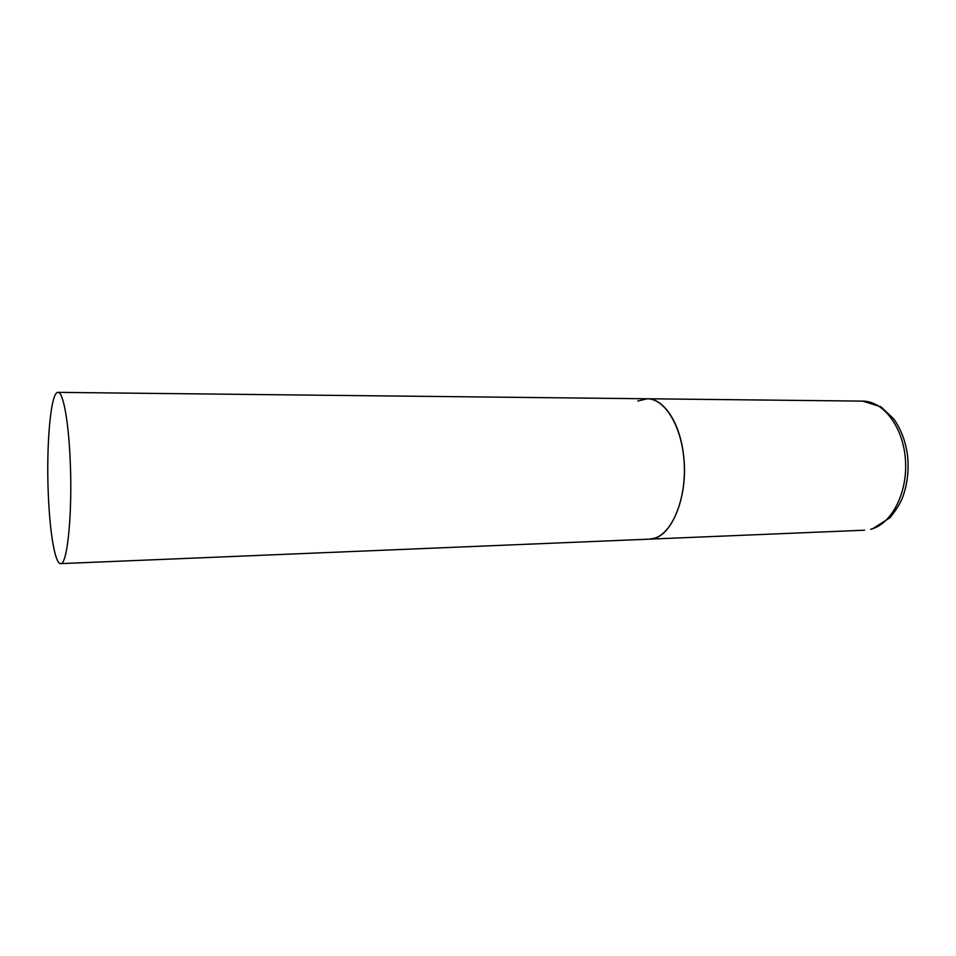 <?xml version="1.0" encoding="UTF-8"?>
<svg xmlns="http://www.w3.org/2000/svg" width="956" height="956" viewBox="0 0 956 956"><rect width="100%" height="100%" fill="white"/><g stroke="black" fill="none" stroke-linecap="round" stroke-linejoin="round"><path stroke-width="1.43" d="M654.585 538.216L649.387 539.148C670.945 539.853 689.384 496.045 683.349 453.67C679.513 421.787 663.356 398.377 647.236 398.772C665.101 398.556 682.345 427.177 684.209 463.182C686.265 499.151 672.307 532.97 654.585 538.216M637.819 401.042L647.236 398.772L862.623 401.114C883.523 400.982 903.444 427.26 905.475 460.23C907.722 493.165 891.41 524.258 870.677 529.289L871.083 529.254M70.158 459.657C68.485 420.293 63.024 391.673 58.005 392.366C50.752 391.506 46.091 445.149 48.314 494.443C49.808 532.659 55.101 564.207 60.634 563.634C67.386 565.45 72.68 512.058 70.158 459.657M60.634 563.634L864.606 530.198M862.623 401.114L881.002 406.862L893.681 418.848C901.066 429.125 905.702 441.541 907.626 456.084C909.001 470.794 907.304 484.62 902.536 497.562C900.552 502.928 896.37 509.656 889.988 517.758L872.362 528.907M647.236 398.772L58.005 392.366"/></g></svg>

